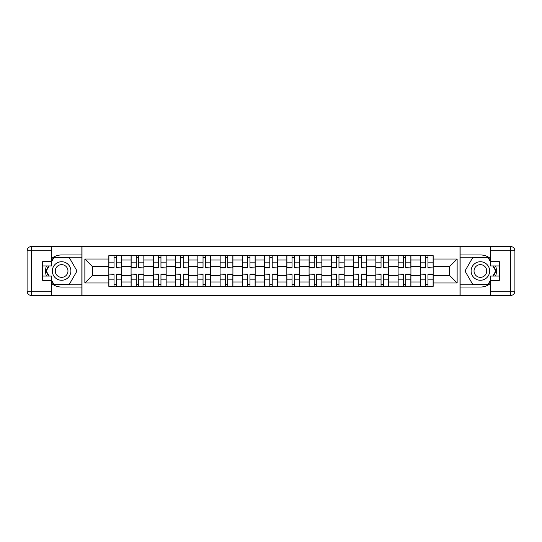 <?xml version="1.0" encoding="UTF-8"?>
<svg xmlns="http://www.w3.org/2000/svg" width="542" height="542" viewBox="0 0 542 542"><rect width="100%" height="100%" fill="white"/><g stroke="black" fill="none" stroke-linecap="round" stroke-linejoin="round"><path stroke-width="0.81" d="M51.775 283.676A16.043 16.043 0 0 0 61.619 287.043L81.869 287.043L81.869 295.465L460.131 295.465L460.131 287.043L480.381 287.043A16.043 16.043 0 0 0 490.225 283.676M490.225 258.324A16.043 16.043 0 0 0 480.381 254.957L460.131 254.957L460.131 246.535L81.869 246.535L81.869 254.957L61.619 254.957A16.043 16.043 0 0 0 51.775 258.324M131.076 286.332L131.076 260.018L121.665 260.018L121.665 286.332M121.665 260.018L121.665 255.668M131.076 260.018L131.076 255.668M143.915 255.668L143.915 286.332M153.332 286.332L153.332 255.668M166.164 255.668L166.164 286.332M175.581 286.332L175.581 255.668M188.42 255.668L188.42 286.332M197.83 286.332L197.83 255.668M210.669 255.668L210.669 286.332M220.079 286.332L220.079 255.668M232.918 255.668L232.918 286.332M242.328 286.332L242.328 255.668M255.167 255.668L255.167 286.332M264.584 286.332L264.584 255.668M277.416 255.668L277.416 286.332M286.833 286.332L286.833 255.668M299.672 255.668L299.672 286.332M309.082 286.332L309.082 255.668M321.921 255.668L321.921 286.332M331.331 286.332L331.331 255.668M344.17 255.668L344.17 286.332M353.58 286.332L353.58 255.668M366.419 255.668L366.419 286.332M375.836 286.332L375.836 255.668M388.668 255.668L388.668 286.332M398.085 286.332L398.085 255.668M410.924 255.668L410.924 286.332M420.335 286.332L420.335 255.668M420.335 275.424L410.924 275.424M398.085 275.424L388.668 275.424M375.836 275.424L366.419 275.424M353.58 275.424L344.17 275.424M331.331 275.424L321.921 275.424M309.082 275.424L299.672 275.424M286.833 275.424L277.416 275.424M264.584 275.424L255.167 275.424M242.328 275.424L232.918 275.424M220.079 275.424L210.669 275.424M197.83 275.424L188.42 275.424M175.581 275.424L166.164 275.424M153.332 275.424L143.915 275.424M131.076 275.424L121.665 275.424M420.335 266.576L410.924 266.576M398.085 266.576L388.668 266.576M375.836 266.576L366.419 266.576M353.58 266.576L344.17 266.576M331.331 266.576L321.921 266.576M309.082 266.576L299.672 266.576M286.833 266.576L277.416 266.576M264.584 266.576L255.167 266.576M242.328 266.576L232.918 266.576M220.079 266.576L210.669 266.576M197.83 266.576L188.42 266.576M175.581 266.576L166.164 266.576M153.332 266.576L143.915 266.576M131.076 266.576L121.665 266.576M92.425 275.424L108.827 275.424L108.827 266.576L92.425 266.576L92.425 275.424L84.864 282.978L84.864 259.022L108.827 259.022L108.827 266.576M433.173 266.576L433.173 275.424L449.575 275.424L449.575 266.576L433.173 266.576L433.173 255.668L108.827 255.668L108.827 259.022M433.173 259.022L457.136 259.022L457.136 282.978L433.173 282.978L433.173 275.424M108.827 275.424L108.827 286.332L433.173 286.332L433.173 282.978M108.827 282.978L84.864 282.978M459.989 295.465L459.989 246.535M82.011 295.465L82.011 246.535M116.455 284.191L114.037 284.191M114.037 257.809L116.455 257.809M138.711 284.191L136.286 284.191M136.286 257.809L138.711 257.809M160.96 284.191L158.535 284.191M158.535 257.809L160.96 257.809M183.21 284.191L180.784 284.191M180.784 257.809L183.21 257.809M205.459 284.191L203.033 284.191M203.033 257.809L205.459 257.809M227.715 284.191L225.289 284.191M225.289 257.809L227.715 257.809M249.964 284.191L247.538 284.191M247.538 257.809L249.964 257.809M272.213 284.191L269.787 284.191M269.787 257.809L272.213 257.809M294.462 284.191L292.036 284.191M292.036 257.809L294.462 257.809M316.711 284.191L314.285 284.191M314.285 257.809L316.711 257.809M338.967 284.191L336.541 284.191M336.541 257.809L338.967 257.809M361.216 284.191L358.79 284.191M358.79 257.809L361.216 257.809M383.465 284.191L381.04 284.191M381.04 257.809L383.465 257.809M405.714 284.191L403.289 284.191M403.289 257.809L405.714 257.809M427.963 284.191L425.545 284.191M425.545 257.809L427.963 257.809M84.864 259.022L92.425 266.576M449.575 275.424L457.136 282.978M449.575 266.576L457.136 259.022M116.455 267.633L121.591 267.931L116.455 267.931L116.455 255.81L121.591 255.81L118.739 255.81M121.591 267.633L121.591 255.81M114.037 257.667L116.455 257.667M118.529 255.81L108.901 255.81L108.901 267.931L114.037 267.931L114.037 255.81L111.964 255.81M114.037 274.367L108.901 274.069L114.037 274.069L114.037 286.19L108.901 286.19L111.754 286.19M108.901 274.367L108.901 286.19M116.455 284.333L114.037 284.333M111.964 286.19L121.591 286.19L121.591 274.069L116.455 274.069L116.455 286.19L118.529 286.19M138.711 267.633L143.847 267.931L138.711 267.931L138.711 255.81L143.847 255.81L140.995 255.81M143.847 267.633L143.847 255.81M136.286 257.667L138.711 257.667M140.778 255.81L131.15 255.81L131.15 267.931L136.286 267.931L136.286 255.81L134.22 255.81M160.96 267.633L166.096 267.931L160.96 267.931L160.96 255.81L166.096 255.81L163.244 255.81M166.096 267.633L166.096 255.81M158.535 257.667L160.96 257.667M163.027 255.81L153.4 255.81L153.4 267.931L158.535 267.931L158.535 255.81L156.469 255.81M46.388 265.939A16.043 16.043 0 0 0 46.388 276.061M81.869 246.535L51.775 246.535L51.775 265.939L42.649 265.939M81.869 295.465L31.382 295.465A4.282 4.282 0 0 1 27.1 291.183L27.1 250.817A4.282 4.282 0 0 1 31.382 246.535L51.775 246.535M81.869 287.043L81.869 254.957M42.649 276.061L51.775 276.061L51.775 295.465M51.775 261.657L42.649 261.657L42.649 280.343L51.775 280.343M81.869 257.233L53.672 257.233L51.775 260.519M51.775 281.481L53.672 284.767L81.869 284.767M48.645 265.939L45.724 271L48.645 276.061M495.612 276.061A16.043 16.043 0 0 0 495.612 265.939M460.131 295.465L490.225 295.465L490.225 276.061L499.351 276.061M460.131 246.535L510.618 246.535A4.282 4.282 0 0 1 514.9 250.817L514.9 291.183A4.282 4.282 0 0 1 510.618 295.465L490.225 295.465M460.131 254.957L460.131 287.043M499.351 265.939L490.225 265.939L490.225 246.535M490.225 280.343L499.351 280.343L499.351 261.657L490.225 261.657M460.131 284.767L488.328 284.767L490.225 281.481M490.225 260.519L488.328 257.233L460.131 257.233M493.356 276.061L496.276 271L493.356 265.939M52.344 271A9.268 9.268 0 0 0 61.619 280.268A9.268 9.268 0 0 0 70.887 271A9.268 9.268 0 0 0 61.619 261.732A9.268 9.268 0 0 0 52.344 271M55.27 271A6.348 6.348 0 0 0 61.619 277.348A6.348 6.348 0 0 0 67.967 271A6.348 6.348 0 0 0 61.619 264.652A6.348 6.348 0 0 0 55.27 271M51.775 261.373L53.915 257.667L69.315 257.667L77.018 271L69.315 284.333L53.915 284.333L51.775 280.627M49.139 276.061L46.219 271L49.139 265.939M471.113 271A9.268 9.268 0 0 0 480.381 280.268A9.268 9.268 0 0 0 489.656 271A9.268 9.268 0 0 0 480.381 261.732A9.268 9.268 0 0 0 471.113 271M474.033 271A6.348 6.348 0 0 0 480.381 277.348A6.348 6.348 0 0 0 486.73 271A6.348 6.348 0 0 0 480.381 264.652A6.348 6.348 0 0 0 474.033 271M490.225 280.627L488.085 284.333L472.685 284.333L464.982 271L472.685 257.667L488.085 257.667L490.225 261.373M492.861 265.939L495.781 271L492.861 276.061M136.286 274.367L131.15 274.069L136.286 274.069L136.286 286.19L131.15 286.19L134.003 286.19M131.15 274.367L131.15 286.19M138.711 284.333L136.286 284.333M134.22 286.19L143.847 286.19L143.847 274.069L138.711 274.069L138.711 286.19L140.778 286.19M158.535 274.367L153.4 274.069L158.535 274.069L158.535 286.19L153.4 286.19L156.252 286.19M153.4 274.367L153.4 286.19M160.96 284.333L158.535 284.333M156.469 286.19L166.096 286.19L166.096 274.069L160.96 274.069L160.96 286.19L163.027 286.19M183.21 267.633L188.345 267.931L183.21 267.931L183.21 255.81L188.345 255.81L185.493 255.81M188.345 267.633L188.345 255.81M180.784 257.667L183.21 257.667M185.276 255.81L175.649 255.81L175.649 267.931L180.784 267.931L180.784 255.81L178.718 255.81M205.459 267.633L210.594 267.931L205.459 267.931L205.459 255.81L210.594 255.81L207.742 255.81M210.594 267.633L210.594 255.81M203.033 257.667L205.459 257.667M207.532 255.81L197.905 255.81L197.905 267.931L203.033 267.931L203.033 255.81L200.967 255.81M227.715 267.633L232.843 267.931L227.715 267.931L227.715 255.81L232.843 255.81L229.991 255.81M232.843 267.633L232.843 255.81M225.289 257.667L227.715 257.667M229.781 255.81L220.154 255.81L220.154 267.931L225.289 267.931L225.289 255.81L223.216 255.81M180.784 274.367L175.649 274.069L180.784 274.069L180.784 286.19L175.649 286.19L178.501 286.19M175.649 274.367L175.649 286.19M183.21 284.333L180.784 284.333M178.718 286.19L188.345 286.19L188.345 274.069L183.21 274.069L183.21 286.19L185.276 286.19M203.033 274.367L197.905 274.069L203.033 274.069L203.033 286.19L197.905 286.19L200.757 286.19M197.905 274.367L197.905 286.19M205.459 284.333L203.033 284.333M200.967 286.19L210.594 286.19L210.594 274.069L205.459 274.069L205.459 286.19L207.532 286.19M225.289 274.367L220.154 274.069L225.289 274.069L225.289 286.19L220.154 286.19L223.006 286.19M220.154 274.367L220.154 286.19M227.715 284.333L225.289 284.333M223.216 286.19L232.843 286.19L232.843 274.069L227.715 274.069L227.715 286.19L229.781 286.19M249.964 267.633L255.099 267.931L249.964 267.931L249.964 255.81L255.099 255.81L252.247 255.81M255.099 267.633L255.099 255.81M247.538 257.667L249.964 257.667M252.03 255.81L242.403 255.81L242.403 267.931L247.538 267.931L247.538 255.81L245.472 255.81M247.538 274.367L242.403 274.069L247.538 274.069L247.538 286.19L242.403 286.19L245.255 286.19M242.403 274.367L242.403 286.19M249.964 284.333L247.538 284.333M245.472 286.19L255.099 286.19L255.099 274.069L249.964 274.069L249.964 286.19L252.03 286.19M272.213 267.633L277.348 267.931L272.213 267.931L272.213 255.81L277.348 255.81L274.496 255.81M277.348 267.633L277.348 255.81M269.787 257.667L272.213 257.667M274.279 255.81L264.652 255.81L264.652 267.931L269.787 267.931L269.787 255.81L267.721 255.81M269.787 274.367L264.652 274.069L269.787 274.069L269.787 286.19L264.652 286.19L267.504 286.19M264.652 274.367L264.652 286.19M272.213 284.333L269.787 284.333M267.721 286.19L277.348 286.19L277.348 274.069L272.213 274.069L272.213 286.19L274.279 286.19M294.462 267.633L299.597 267.931L294.462 267.931L294.462 255.81L299.597 255.81L296.745 255.81M299.597 267.633L299.597 255.81M292.036 257.667L294.462 257.667M296.528 255.81L286.901 255.81L286.901 267.931L292.036 267.931L292.036 255.81L289.97 255.81M292.036 274.367L286.901 274.069L292.036 274.069L292.036 286.19L286.901 286.19L289.753 286.19M286.901 274.367L286.901 286.19M294.462 284.333L292.036 284.333M289.97 286.19L299.597 286.19L299.597 274.069L294.462 274.069L294.462 286.19L296.528 286.19M316.711 267.633L321.846 267.931L316.711 267.931L316.711 255.81L321.846 255.81L318.994 255.81M321.846 267.633L321.846 255.81M314.285 257.667L316.711 257.667M318.784 255.81L309.157 255.81L309.157 267.931L314.285 267.931L314.285 255.81L312.219 255.81M314.285 274.367L309.157 274.069L314.285 274.069L314.285 286.19L309.157 286.19L312.009 286.19M309.157 274.367L309.157 286.19M316.711 284.333L314.285 284.333M312.219 286.19L321.846 286.19L321.846 274.069L316.711 274.069L316.711 286.19L318.784 286.19M338.967 267.633L344.095 267.931L338.967 267.931L338.967 255.81L344.095 255.81L341.243 255.81M344.095 267.633L344.095 255.81M336.541 257.667L338.967 257.667M341.033 255.81L331.406 255.81L331.406 267.931L336.541 267.931L336.541 255.81L334.468 255.81M336.541 274.367L331.406 274.069L336.541 274.069L336.541 286.19L331.406 286.19L334.258 286.19M331.406 274.367L331.406 286.19M338.967 284.333L336.541 284.333M334.468 286.19L344.095 286.19L344.095 274.069L338.967 274.069L338.967 286.19L341.033 286.19M361.216 267.633L366.351 267.931L361.216 267.931L361.216 255.81L366.351 255.81L363.499 255.81M366.351 267.633L366.351 255.81M358.79 257.667L361.216 257.667M363.282 255.81L353.655 255.81L353.655 267.931L358.79 267.931L358.79 255.81L356.724 255.81M358.79 274.367L353.655 274.069L358.79 274.069L358.79 286.19L353.655 286.19L356.507 286.19M353.655 274.367L353.655 286.19M361.216 284.333L358.79 284.333M356.724 286.19L366.351 286.19L366.351 274.069L361.216 274.069L361.216 286.19L363.282 286.19M383.465 267.633L388.6 267.931L383.465 267.931L383.465 255.81L388.6 255.81L385.748 255.81M388.6 267.633L388.6 255.81M381.04 257.667L383.465 257.667M385.531 255.81L375.904 255.81L375.904 267.931L381.04 267.931L381.04 255.81L378.973 255.81M381.04 274.367L375.904 274.069L381.04 274.069L381.04 286.19L375.904 286.19L378.756 286.19M375.904 274.367L375.904 286.19M383.465 284.333L381.04 284.333M378.973 286.19L388.6 286.19L388.6 274.069L383.465 274.069L383.465 286.19L385.531 286.19M405.714 267.633L410.85 267.931L405.714 267.931L405.714 255.81L410.85 255.81L407.997 255.81M410.85 267.633L410.85 255.81M403.289 257.667L405.714 257.667M407.78 255.81L398.153 255.81L398.153 267.931L403.289 267.931L403.289 255.81L401.222 255.81M403.289 274.367L398.153 274.069L403.289 274.069L403.289 286.19L398.153 286.19L401.005 286.19M398.153 274.367L398.153 286.19M405.714 284.333L403.289 284.333M401.222 286.19L410.85 286.19L410.85 274.069L405.714 274.069L405.714 286.19L407.78 286.19M427.963 267.633L433.099 267.931L427.963 267.931L427.963 255.81L433.099 255.81L430.246 255.81M433.099 267.633L433.099 255.81M425.545 257.667L427.963 257.667M430.036 255.81L420.409 255.81L420.409 267.931L425.545 267.931L425.545 255.81L423.471 255.81M425.545 274.367L420.409 274.069L425.545 274.069L425.545 286.19L420.409 286.19L423.261 286.19M420.409 274.367L420.409 286.19M427.963 284.333L425.545 284.333M423.471 286.19L433.099 286.19L433.099 274.069L427.963 274.069L427.963 286.19L430.036 286.19M398.085 260.018L388.668 260.018M375.836 260.018L366.419 260.018M353.58 260.018L344.17 260.018M331.331 260.018L321.921 260.018M309.082 260.018L299.672 260.018M286.833 260.018L277.416 260.018M264.584 260.018L255.167 260.018M242.328 260.018L232.918 260.018M220.079 260.018L210.669 260.018M197.83 260.018L188.42 260.018M175.581 260.018L166.164 260.018M153.332 260.018L143.915 260.018M420.335 260.018L410.924 260.018M398.085 281.982L388.668 281.982M375.836 281.982L366.419 281.982M353.58 281.982L344.17 281.982M331.331 281.982L321.921 281.982M309.082 281.982L299.672 281.982M286.833 281.982L277.416 281.982M264.584 281.982L255.167 281.982M242.328 281.982L232.918 281.982M220.079 281.982L210.669 281.982M197.83 281.982L188.42 281.982M175.581 281.982L166.164 281.982M153.332 281.982L143.915 281.982M131.076 281.982L121.665 281.982M420.335 281.982L410.924 281.982M116.455 262.816L121.591 262.816M108.901 267.633L114.037 267.633M108.901 262.816L114.037 262.816M114.037 279.184L108.901 279.184M121.591 274.367L116.455 274.367M121.591 279.184L116.455 279.184M138.711 262.816L143.847 262.816M131.15 267.633L136.286 267.633M131.15 262.816L136.286 262.816M160.96 262.816L166.096 262.816M153.4 267.633L158.535 267.633M153.4 262.816L158.535 262.816M51.775 250.817L31.382 250.817L31.382 291.183L51.775 291.183M27.1 250.817L31.382 250.817L31.382 246.535M31.382 295.465L31.382 291.183L27.1 291.183M490.225 291.183L510.618 291.183L510.618 250.817L490.225 250.817M514.9 291.183L510.618 291.183L510.618 295.465M510.618 246.535L510.618 250.817L514.9 250.817M136.286 279.184L131.15 279.184M143.847 274.367L138.711 274.367M143.847 279.184L138.711 279.184M158.535 279.184L153.4 279.184M166.096 274.367L160.96 274.367M166.096 279.184L160.96 279.184M183.21 262.816L188.345 262.816M175.649 267.633L180.784 267.633M175.649 262.816L180.784 262.816M205.459 262.816L210.594 262.816M197.905 267.633L203.033 267.633M197.905 262.816L203.033 262.816M227.715 262.816L232.843 262.816M220.154 267.633L225.289 267.633M220.154 262.816L225.289 262.816M180.784 279.184L175.649 279.184M188.345 274.367L183.21 274.367M188.345 279.184L183.21 279.184M203.033 279.184L197.905 279.184M210.594 274.367L205.459 274.367M210.594 279.184L205.459 279.184M225.289 279.184L220.154 279.184M232.843 274.367L227.715 274.367M232.843 279.184L227.715 279.184M249.964 262.816L255.099 262.816M242.403 267.633L247.538 267.633M242.403 262.816L247.538 262.816M247.538 279.184L242.403 279.184M255.099 274.367L249.964 274.367M255.099 279.184L249.964 279.184M272.213 262.816L277.348 262.816M264.652 267.633L269.787 267.633M264.652 262.816L269.787 262.816M269.787 279.184L264.652 279.184M277.348 274.367L272.213 274.367M277.348 279.184L272.213 279.184M294.462 262.816L299.597 262.816M286.901 267.633L292.036 267.633M286.901 262.816L292.036 262.816M292.036 279.184L286.901 279.184M299.597 274.367L294.462 274.367M299.597 279.184L294.462 279.184M316.711 262.816L321.846 262.816M309.157 267.633L314.285 267.633M309.157 262.816L314.285 262.816M314.285 279.184L309.157 279.184M321.846 274.367L316.711 274.367M321.846 279.184L316.711 279.184M338.967 262.816L344.095 262.816M331.406 267.633L336.541 267.633M331.406 262.816L336.541 262.816M336.541 279.184L331.406 279.184M344.095 274.367L338.967 274.367M344.095 279.184L338.967 279.184M361.216 262.816L366.351 262.816M353.655 267.633L358.79 267.633M353.655 262.816L358.79 262.816M358.79 279.184L353.655 279.184M366.351 274.367L361.216 274.367M366.351 279.184L361.216 279.184M383.465 262.816L388.6 262.816M375.904 267.633L381.04 267.633M375.904 262.816L381.04 262.816M381.04 279.184L375.904 279.184M388.6 274.367L383.465 274.367M388.6 279.184L383.465 279.184M405.714 262.816L410.85 262.816M398.153 267.633L403.289 267.633M398.153 262.816L403.289 262.816M403.289 279.184L398.153 279.184M410.85 274.367L405.714 274.367M410.85 279.184L405.714 279.184M427.963 262.816L433.099 262.816M420.409 267.633L425.545 267.633M420.409 262.816L425.545 262.816M425.545 279.184L420.409 279.184M433.099 274.367L427.963 274.367M433.099 279.184L427.963 279.184"/></g></svg>
